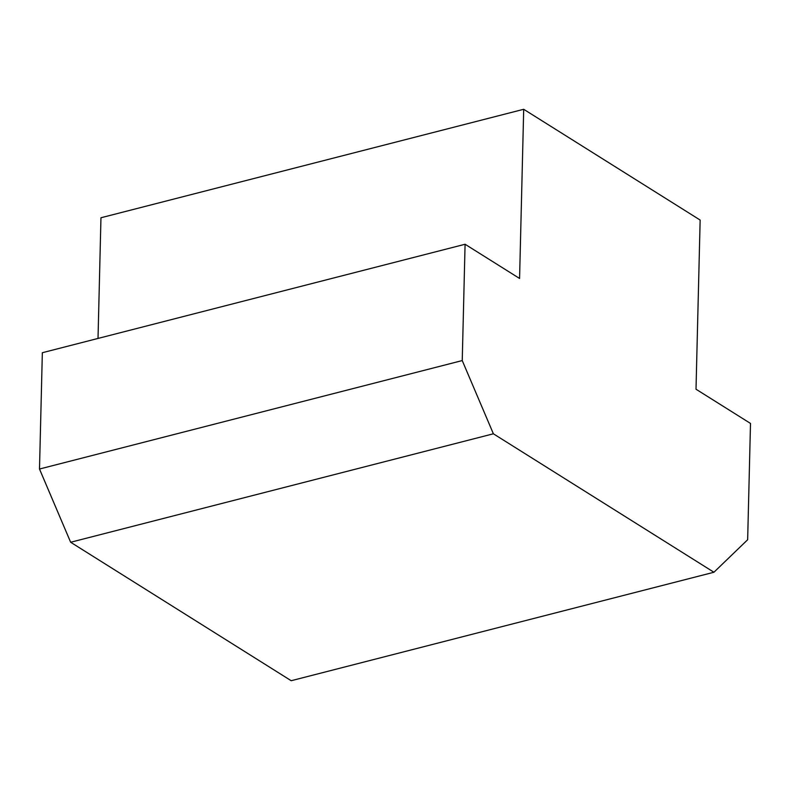 <?xml version="1.0" encoding="UTF-8"?>
<svg xmlns="http://www.w3.org/2000/svg" width="790" height="790" viewBox="0 0 790 790"><rect width="100%" height="100%" fill="white"/><g stroke="black" fill="none" stroke-linecap="round" stroke-linejoin="round"><path stroke-width="1.19" d="M465.083 244.258L42.344 352.715L39.5 469.023L70.646 542.256L291.194 680.713L713.933 572.246L493.385 433.789L462.239 360.566L465.083 244.258L519.573 278.465L523.701 109.287L700.147 220.055L696.01 389.223L750.5 423.43L747.656 539.738L713.933 572.246M523.701 109.287L100.962 217.754L98.019 338.436M70.646 542.256L493.385 433.789M39.5 469.023L462.239 360.566"/></g></svg>
